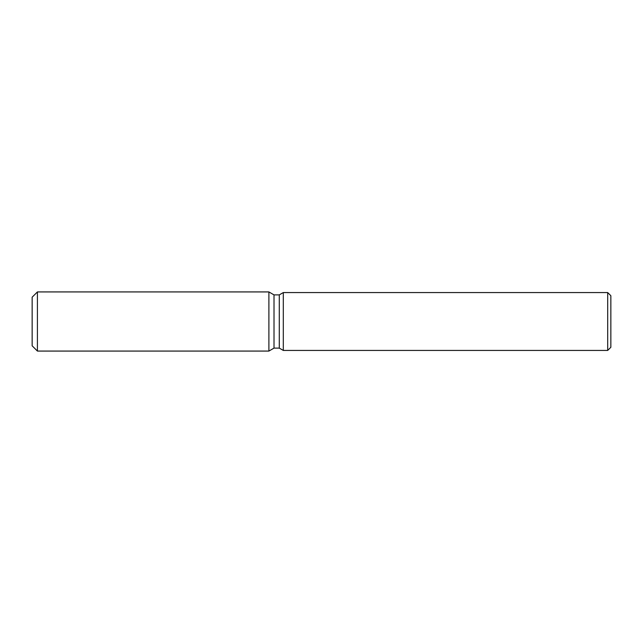 <?xml version="1.0" encoding="UTF-8"?>
<svg xmlns="http://www.w3.org/2000/svg" width="643" height="643" viewBox="0 0 643 643"><rect width="100%" height="100%" fill="white"/><g stroke="black" fill="none" stroke-linecap="round" stroke-linejoin="round"><path stroke-width="0.96" d="M268.895 351.07L37.415 351.07L32.15 345.805L32.15 297.195L37.415 291.93L268.895 291.93L274.014 294.888L279.279 294.888L283.306 292.565L607.691 292.565L610.85 295.724L610.85 347.276L607.691 350.435L283.306 350.435L279.279 348.112L274.014 348.112L268.895 351.07L268.895 291.93L274.014 294.888L274.014 348.112L268.895 351.07L268.895 291.93M279.279 348.112L279.279 294.888M283.306 350.435L283.306 292.565M607.691 350.435L607.691 292.565M37.415 351.07L37.415 291.93M32.15 345.805L32.15 297.195"/></g></svg>
